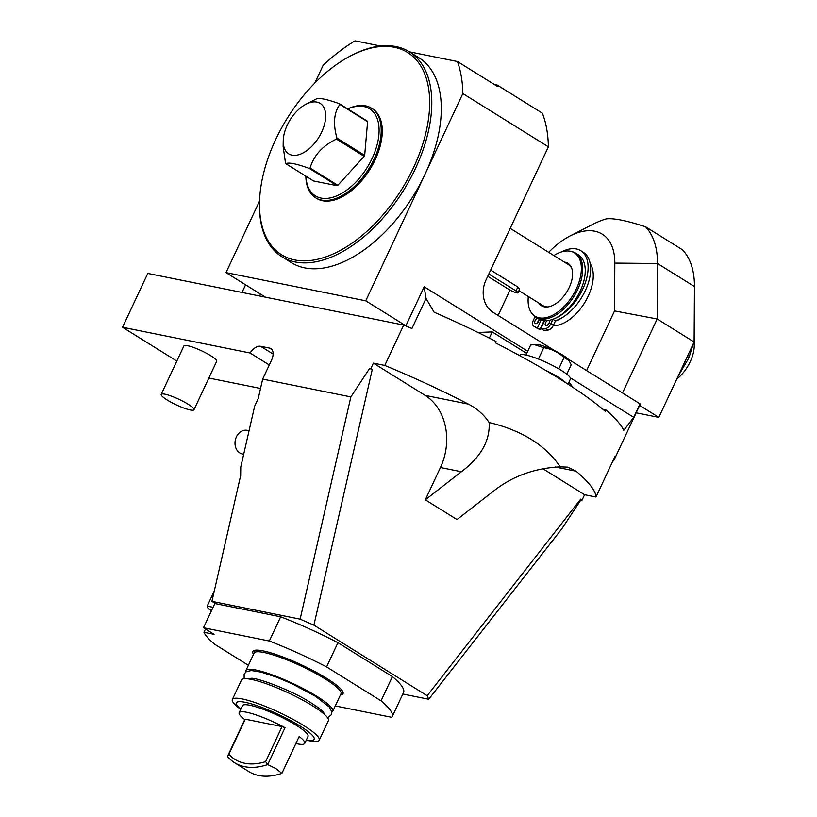 <?xml version="1.0" encoding="UTF-8"?>
<svg xmlns="http://www.w3.org/2000/svg" width="817" height="817" viewBox="0 0 817 817"><rect width="100%" height="100%" fill="white"/><g stroke="black" fill="none" stroke-linecap="round" stroke-linejoin="round"><path stroke-width="1.23" d="M636.167 412.82L658.819 417.385L694.123 342.017L694.45 286.532A98.05 55.433 -58.1 0 0 682.501 249.808L645.542 226.779A98.05 55.433 -58.1 0 1 657.491 263.503L657.164 318.987L694.123 342.017M658.819 417.385L639.415 405.303A196.09 33.477 25.1 0 1 638.925 406.907L614.343 459.399A196.09 33.477 25.1 0 1 612.576 461.605M639.415 405.303L640.048 403.955A196.09 33.477 25.1 0 0 640.058 403.884L633.747 417.344L570.327 377.832M176.819 361.073L122.55 327.27L147.775 273.429L403.7 325.074A196.09 33.477 -154.9 0 1 411.931 328.505L426.025 298.44L434.113 312.176A196.09 33.477 -154.9 0 1 495.99 341.465L495.357 342.813A196.09 33.477 25.1 0 1 605.183 411.227L605.816 409.889A196.09 33.477 -154.9 0 1 623.769 430.324L633.747 417.344M403.7 325.074L384.787 365.444L373.379 363.146L370.673 368.916L372.307 369.315L370.673 368.916M489.128 422.532C490.169 440.588 480.917 456.989 461.401 471.746L440.445 467.518L425.31 499.82L456.989 519.551L493.08 491.477C511.983 476.342 534.389 468.131 560.268 466.854C545.48 445.142 521.767 430.365 489.128 422.532C484.164 414.893 477.261 408.745 468.417 404.119A196.09 33.477 -154.9 0 0 384.787 365.444M560.268 466.854L567.601 467.13L576.128 471.215A196.09 33.477 -154.9 0 1 595.991 497.012L614.905 456.642A196.09 33.477 25.1 0 1 614.343 459.399M581.878 500.484L580.693 499.126L427.179 695.706L428.711 699.25L562.076 528.476L580.673 500.239L581.878 500.484L584.584 494.714L595.991 497.012M260.49 294.089L259.592 295.989M426.025 298.44L424.166 286.787L405.875 325.82L405.14 325.666M586.596 370.581L614.547 310.92L614.823 263.094A67.882 38.379 -58.1 0 0 570.154 235.909A67.882 38.379 -58.1 0 0 550.811 250.176L548.636 252.3M509.992 290.086L498.104 315.454M494.06 84.335L496.961 84.917L542.376 113.206A150.839 85.285 121.9 0 1 548.381 146.825L485.962 280.078A24.132 19.475 -78.6 0 0 492.774 312.135L554.6 350.656M567.856 358.908L640.058 403.884M590.18 263.585A37.715 21.324 121.9 0 1 585.146 301.902A37.715 21.324 121.9 0 1 553.191 325.707M645.542 226.779C626.833 220.631 613.761 217.996 606.337 218.874A98.05 55.433 -58.1 0 0 592.968 224.246L570.154 235.909M614.547 310.92L657.164 318.987L622.513 392.957M561.524 251.912A39.849 22.529 121.9 0 1 580.734 250.686L583.267 252.259A39.849 22.529 121.9 0 1 588.24 283.213A39.849 22.529 121.9 0 1 562.31 317.578A37.715 21.324 121.9 0 1 555.366 321.081L553.038 319.222M544.091 321.827A37.715 21.324 121.9 0 1 543.622 321.673L544.102 320.642M552.946 319.253L550.821 323.787A6.036 3.411 121.9 0 1 545.654 328.495A46.426 26.246 121.9 0 1 540.925 328.597L544.633 320.683M540.925 328.597L543.458 330.17A46.426 26.246 121.9 0 0 548.187 330.068A6.036 3.411 121.9 0 0 553.354 325.37L555.366 321.081M541.109 320.039L537.433 327.893A46.426 26.246 121.9 0 1 533.991 326.31A46.426 26.246 121.9 0 1 533.603 326.065A6.036 3.411 121.9 0 1 533.358 320.264L535.053 316.649M580.734 250.686A39.849 22.529 121.9 0 1 584.492 285.062A39.849 22.529 121.9 0 1 554.355 318.681M537.596 318.283A3.013 1.705 -58.1 0 0 535.104 320.621A3.013 1.705 -58.1 0 0 535.258 323.532A3.013 1.705 -58.1 0 0 538.597 321.326A3.013 1.705 -58.1 0 0 538.924 319.09M547.513 320.591A3.013 1.705 -58.1 0 0 545.582 322.735A3.013 1.705 -58.1 0 0 545.736 325.646A3.013 1.705 -58.1 0 0 549.075 323.44A3.013 1.705 -58.1 0 0 548.922 320.53A3.013 1.705 -58.1 0 0 548.697 320.427M578.273 254.761A37.715 21.324 121.9 0 1 578.405 294.651A37.715 21.324 121.9 0 1 542.57 320.417A37.715 21.324 121.9 0 1 538.393 318.783L535.86 317.2A37.715 21.324 -58.1 0 0 540.037 318.844A37.715 21.324 121.9 0 0 575.873 293.078A37.715 21.324 121.9 0 0 575.74 253.188L578.273 254.761M553.855 255.547A37.306 21.089 -58.1 0 1 570.337 251.248A37.306 21.089 121.9 0 1 570.838 251.36L572.074 251.656A37.715 21.324 121.9 0 1 575.74 253.188M528.323 296.52A37.306 21.089 -58.1 0 0 532.061 313.616L532.868 314.586A37.715 21.324 -58.1 0 0 535.86 317.2M532.061 313.616A37.306 21.089 -58.1 0 0 539.149 317.823A37.306 21.089 121.9 0 0 576.148 289.289A37.306 21.089 121.9 0 0 570.838 251.36M564.363 262.094A25.01 14.134 -58.1 0 1 565.19 262.226A25.01 14.134 121.9 0 1 571.634 268.007A25.01 14.134 121.9 0 1 566.743 292.006A25.01 14.134 121.9 0 1 547.349 306.988A25.01 14.134 121.9 0 1 544.285 306.845A25.01 14.134 -58.1 0 1 538.842 303.066M518.958 290.678L543.039 305.681A24.132 13.644 -58.1 0 0 545.705 306.732A24.132 13.644 -58.1 0 0 548.013 306.906M571.849 268.64A24.132 13.644 -58.1 0 0 568.561 264.708L510.196 228.351M488.811 273.991L516.007 290.923A6.036 1.031 25.1 0 1 517.978 292.782L519.592 289.33L517.845 287.012L490.649 270.07M517.978 292.782A6.036 1.031 25.1 0 1 514.649 292.231A6.036 1.031 25.1 0 1 509.022 289.514L487.749 276.269M405.875 325.82L365.75 300.819L462.841 93.546L548.381 146.825M527.721 351.29L424.166 286.787M259.51 202.851L259.489 204.127A120.671 68.23 -58.1 0 0 281.845 256.712L291.342 262.625A120.671 68.23 -58.1 0 0 425.014 174.297A120.671 68.23 -58.1 0 0 418.958 57.782L409.45 51.859A120.671 68.23 -58.1 0 0 352.403 54.974L351.269 55.566A119.17 67.372 -58.1 0 0 275.605 139.707A119.17 67.372 -58.1 0 0 259.51 202.851A119.17 67.372 -58.1 0 0 317.68 259.255A119.17 67.372 -58.1 0 0 413.576 167.546A119.17 67.372 -58.1 0 0 421.807 67.75A119.17 67.372 -58.1 0 0 351.269 55.566M365.75 300.819L226.023 272.623L259.561 201.033M281.845 256.712A120.671 68.23 -58.1 0 0 415.506 168.384A120.671 68.23 -58.1 0 0 409.45 51.859M314.821 83.058L323.113 65.35A150.839 85.285 121.9 0 1 355.007 40.85L380.599 46.018M409.399 51.828L457.428 61.52A150.839 85.285 121.9 0 1 462.841 93.546M226.023 272.623L265.423 297.174M457.428 61.52L497.563 86.51A150.839 85.285 -58.1 0 0 496.961 84.917M315.617 197.775L316.679 198.439A52.799 29.851 -58.1 0 0 322.521 200.737A52.799 29.851 -58.1 0 0 372.695 164.656A52.799 29.851 -58.1 0 0 372.501 108.814L371.449 108.161A52.799 29.851 121.9 0 1 371.633 164.003A52.799 29.851 121.9 0 1 321.469 200.073A52.799 29.851 121.9 0 1 315.617 197.775A52.799 29.851 121.9 0 1 305.844 176.155M347.725 108.916A52.799 29.851 121.9 0 1 365.597 105.863A52.799 29.851 121.9 0 1 371.449 108.161M347.787 108.947A51.287 28.993 121.9 0 1 363.912 106.547A51.287 28.993 121.9 0 1 372.174 158.304A51.287 28.993 121.9 0 1 321.04 198.071A51.287 28.993 121.9 0 1 305.905 176.186M337.819 185.306L310.072 168.026C313.912 155.291 322.705 145.651 336.461 139.094A41.483 23.458 121.9 0 0 336.696 138.594A41.483 23.458 121.9 0 0 336.931 138.093L364.678 155.373A41.483 23.458 121.9 0 1 364.443 155.873A41.483 23.458 121.9 0 1 364.208 156.374L337.819 185.306A41.483 23.458 121.9 0 1 337.023 185.694L313.575 180.965L285.827 163.686C288.687 162.175 296.5 163.747 309.275 168.414L337.023 185.694M336.931 138.093C332.948 123.786 333.928 112.562 339.872 104.433A41.483 23.458 121.9 0 0 339.545 103.81L367.282 121.09A41.483 23.458 121.9 0 1 367.609 121.713L364.678 155.373M336.461 139.094L364.208 156.374M310.072 168.026A41.483 23.458 121.9 0 1 309.275 168.414M285.827 163.686A41.483 23.458 121.9 0 1 285.501 163.073L283.142 146.509L283.233 140.912A29.739 16.81 -58.1 0 0 297.745 154.985A29.739 16.81 -58.1 0 0 321.673 132.099A29.739 16.81 -58.1 0 0 323.726 107.201A29.739 16.81 -58.1 0 0 306.13 104.157A29.739 16.81 -58.1 0 0 287.247 125.154A29.739 16.81 -58.1 0 0 283.233 140.912M339.545 103.81C326.769 99.143 318.947 97.57 316.087 99.082A41.483 23.458 121.9 0 0 315.291 99.47L306.13 104.157M339.872 104.433L367.609 121.713M573.115 387.503L568.969 382.182M526.72 353.414L492.232 331.927L477.965 332.468M605.816 409.889L602.905 409.297M565.67 382.673A27.911 4.759 25.1 0 0 558.195 377.148A27.911 4.759 -154.9 0 0 545.143 370.091M568.029 384.184L570.46 378.996A27.911 4.759 25.1 0 0 561.35 370.418A27.911 4.759 -154.9 0 0 535.319 357.866A27.911 4.759 -154.9 0 0 519.918 355.324L519.745 355.691M569.132 360.522L564.036 357.56C558.246 352.188 551.485 348.9 543.754 347.685L534.114 344.57L536.105 344.447A18.72 3.197 -154.9 0 1 562.709 355.078A18.72 3.197 -154.9 0 1 568.448 359.603L571.216 364.791L566.804 374.186M564.036 357.56L558.746 368.855M543.754 347.685L538.434 359.051M534.114 344.57L530.642 345.04L525.954 355.048M543.622 321.673L539.966 329.465A46.426 26.246 121.9 0 1 536.524 327.893L533.991 326.31M537.433 327.893L539.966 329.465M538.883 320.519A3.013 1.705 -58.1 0 0 537.637 322.194A3.013 1.705 -58.1 0 0 537.341 323.001M562.31 317.578A39.849 22.529 121.9 0 1 555.519 320.754M549.371 322.633A3.013 1.705 -58.1 0 0 548.115 324.318A3.013 1.705 -58.1 0 0 547.819 325.115M427.179 695.706L313.902 625.148L300.135 619.143L350.871 396.909L369.468 368.671M350.871 396.909L262.666 379.108L271.499 360.266A12.071 6.822 -58.1 0 0 270.887 348.614A12.071 6.822 -58.1 0 0 269.549 348.093L260.603 346.285A12.071 6.822 -58.1 0 0 250.053 352.995L122.55 327.27M313.902 625.148L372.307 369.315M440.445 467.518A54.3 43.822 101.4 0 0 425.126 395.377L373.379 363.146M584.584 494.714L542.672 468.601M580.693 499.126L580.673 500.239M402.832 694.021L428.711 699.25M208.846 378.036L260.531 388.463M269.293 364.974L250.053 352.995M193.986 409.756L216.689 361.308A18.097 3.094 -154.9 0 0 210.776 355.742A18.097 3.094 -154.9 0 0 193.895 347.603A18.097 3.094 -154.9 0 0 183.907 345.948L161.204 394.407A18.097 3.094 25.1 0 1 171.192 396.051A18.097 3.094 25.1 0 1 188.073 404.201A18.097 3.094 -154.9 0 1 193.986 409.756A18.097 3.094 -154.9 0 1 183.999 408.112A18.097 3.094 -154.9 0 1 167.117 399.962A18.097 3.094 25.1 0 1 161.204 394.407M300.135 619.143L211.93 601.353L240.678 475.453L240.77 467.048L254.669 406.161L258.254 398.451L262.666 379.108M211.501 610.646L208.11 608.532L207.191 606.122L213.074 607.307M211.93 601.353L215.668 603.681M214.309 590.926L207.191 606.122M243.691 454.242L242.455 453.997A12.071 9.743 -78.6 0 1 239.8 452.935A12.071 9.743 101.4 0 1 235.745 438.535A12.071 9.743 101.4 0 1 247.234 430.334L249.062 430.702M335.287 705.929L391.823 717.336A104.086 17.77 -154.9 0 0 392.18 716.744L403.537 692.52A104.086 17.77 -154.9 0 0 392.405 676.609L337.942 642.673A104.086 17.77 -154.9 0 0 280.67 616.794L214.851 603.518L203.494 627.742L214.054 634.319L203.954 632.276A104.086 17.77 -154.9 0 0 214.81 644.347L248.388 665.273M280.67 616.794L269.324 641.018L203.494 627.742M337.942 642.673L326.586 666.907A104.086 17.77 -154.9 0 0 269.324 641.018M392.405 676.609L381.059 700.833L326.586 666.907M392.18 716.744A104.086 17.77 -154.9 0 0 381.059 700.833M205.496 628.988L203.954 632.276M253.536 654.294A49.776 8.497 25.1 0 1 256.017 650.138A49.776 8.497 25.1 0 1 326.749 678.406A49.776 8.497 25.1 0 1 342.017 690.426A49.776 8.497 25.1 0 1 340.403 694.991M331.743 712.148A47.968 8.19 -154.9 0 0 332.795 711.239L340.995 693.745A47.968 8.19 -154.9 0 0 325.319 678.998A47.968 8.19 -154.9 0 0 263.973 652.477A47.968 8.19 -154.9 0 0 254.118 653.049L245.917 670.543A47.968 8.19 -154.9 0 0 245.907 671.931M332.795 711.239A47.968 8.19 -154.9 0 0 305.742 689.946A47.968 8.19 -154.9 0 0 255.772 669.981A47.968 8.19 -154.9 0 0 245.917 670.543M248.797 678.947A42.086 7.179 25.1 0 1 250.635 678.467C254.271 676.496 291.761 690.12 311.165 702.937C318.13 707.379 322.307 710.637 323.685 712.69A42.086 7.179 25.1 0 1 324.502 714.415M232.355 699.505L241.505 679.969A47.968 8.19 25.1 0 1 251.36 679.397A47.968 8.19 25.1 0 1 301.32 699.362A47.968 8.19 25.1 0 1 328.383 720.665L319.233 740.202A47.968 8.19 -154.9 0 0 303.567 725.455A47.968 8.19 -154.9 0 0 242.21 698.933A47.968 8.19 -154.9 0 0 232.355 699.505A47.968 8.19 -154.9 0 0 240.412 709.125L240.729 709.36M306.293 740.079L306.681 740.171A47.968 8.19 -154.9 0 0 309.377 740.774A47.968 8.19 -154.9 0 0 319.233 740.202M306.344 739.988A42.995 7.343 -154.9 0 0 300.125 726.068A42.995 7.343 -154.9 0 0 250.533 703.621A42.995 7.343 -154.9 0 0 240.77 709.268M281.885 773.382L299.155 736.505A36.203 6.179 25.1 0 1 304.741 743.399L308.019 736.403A36.203 6.179 -154.9 0 0 296.193 725.271A36.203 6.179 -154.9 0 0 262.431 708.993A36.203 6.179 -154.9 0 0 242.455 705.684L239.177 712.69A36.203 6.179 25.1 0 1 285.01 727.702L267.741 764.569L275.901 768.603L281.885 773.382A90.503 51.175 121.9 0 1 248.828 771.585L234.683 762.772A90.503 51.175 -58.1 0 0 267.741 764.569L265.627 761.648L282.049 726.589L245.284 719.174L228.862 754.224A87.49 49.469 -58.1 0 0 265.627 761.648M304.741 743.399A36.203 6.179 25.1 0 1 295.866 743.521M239.177 712.69A36.203 6.179 25.1 0 0 244.763 719.573L227.483 756.45A90.503 51.175 -58.1 0 0 234.683 762.772M228.862 754.224L227.483 756.45M244.763 719.573L245.284 719.174M282.049 726.589L285.01 727.702M425.31 499.82L461.401 471.746M678.09 376.249L688.568 358.438L686.913 357.407M688.568 358.438A41.483 23.458 -58.1 0 0 688.813 357.938A41.483 23.458 -58.1 0 0 689.037 357.438L687.383 356.406M694.164 335.746L694.246 345.928A29.739 16.81 121.9 0 1 690.232 361.686A29.739 16.81 121.9 0 1 676.711 379.18M694.338 340.332L689.037 357.438M614.823 263.094L657.491 263.503L694.45 286.532M516.007 290.923L517.845 287.012M492.232 331.927L489.342 338.105M550.821 323.787L553.354 325.37M545.654 328.495L548.187 330.068M260.603 346.285L273.123 354.078M269.549 348.093L271.949 349.584M254.373 652.671A48.417 8.262 25.1 0 1 256.793 650.118M341.118 693.306A48.417 8.262 -154.9 0 0 341.526 689.814M468.417 404.119L425.126 395.377M555.141 466.977L576.128 471.215M244.15 678.713L244.14 674.056L246.346 671.645L251.35 670.543L261.154 672.125L276.626 677.201L292.415 683.941L315.352 696.227L329.169 706.879L331.661 711.525L331.273 714.783L327.658 717.826M242.016 292.445L245.59 284.816"/></g></svg>
